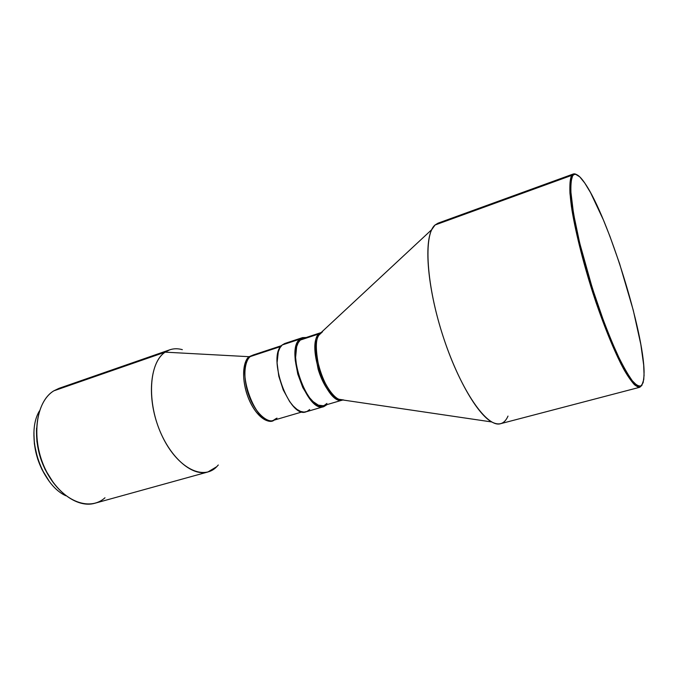 <?xml version="1.0" encoding="UTF-8"?>
<svg xmlns="http://www.w3.org/2000/svg" width="678" height="678" viewBox="0 0 678 678"><rect width="100%" height="100%" fill="white"/><g stroke="black" fill="none" stroke-linecap="round" stroke-linejoin="round"><path stroke-width="1.02" d="M571.69 175.382L572.63 175.805C575.232 172.356 579.47 175.043 585.334 183.891C608.319 217.587 643.837 331.483 644.092 372.281L643.778 379.527L641.82 385.384C639.659 386.892 636.608 385.519 632.684 381.265C628.294 375.298 623.294 366.552 617.692 355.035C611.853 342.093 605.929 327.347 599.903 310.795C590.809 284.472 583.385 258.937 577.614 234.19C574.376 218.952 572.19 205.917 571.062 195.078C570.562 185.806 571.088 179.382 572.63 175.805L571.69 175.382L573.308 173.992L576.41 174.517C574.419 173.382 572.842 173.67 571.69 175.382L435.056 224.994L571.69 175.382C570.19 178.746 569.613 184.696 569.952 193.247L571.842 209.324C575.868 234.241 584.809 268.912 595.903 302.108C604.564 327.135 612.954 347.822 621.099 364.179C626.158 373.62 630.599 380.46 634.413 384.689C637.778 387.375 640.337 387.502 642.066 385.062L639.812 387.257C636.295 387.536 630.879 381.646 623.997 369.637C614.531 352.246 602.979 323.923 592.691 292.371C582.58 260.657 574.783 228.935 571.393 206.315C569.257 190.238 569.435 179.712 571.69 175.382M573.308 173.992L438.03 223.164L435.056 224.994C423.275 234.546 426.174 285.616 443.734 338.339C461.159 391.13 487.287 428.123 500.567 423.699L639.812 387.257M322.508 331.788L318.999 335.068C315.524 339.153 315.456 349.602 318.779 366.408C323.118 383.206 333.034 397.223 339.025 399.291L343.78 399.995L339.025 399.291C324.364 394.257 309.795 347.543 318.999 335.068L322.508 331.788M508 416.097C504.593 423.903 499.169 425.86 491.72 421.953L342.771 399.978C327.457 406.944 305.117 344.119 319.363 333.771L321.041 332.635L319.363 333.771L300.303 340.059L319.363 333.771C314.355 336.102 313.939 347.865 318.109 369.078C324.525 390.926 337.39 402.452 342.212 400.113M340.297 399.478L339.754 399.639L340.297 399.478M321.686 332.373L321.033 332.678M321.118 332.567L302.71 338.644L300.303 340.059L298.184 342.797L296.65 346.704L295.6 357.433L296.676 367.179L298.244 374.002L301.718 384.002L304.651 390.113L309.634 397.8L313.16 401.647L318.372 405.156L323.092 405.732M323.872 406.605L327.076 404.588L323.364 406.732L318.507 406.147L313.143 402.546L309.515 398.579L302.812 387.596L297.769 374.061L295.235 360.221L295.049 353.916L296.142 345.95L297.727 341.924L299.905 339.119L302.371 337.669L306.159 337.508L302.591 337.602L299.905 339.119L282.243 344.949L299.905 339.119C284.65 349.865 307.541 413.919 323.872 406.605L306.1 411.809C289.26 419.241 266.488 355.814 282.243 344.949L279.98 347.772L278.311 351.789L277.073 362.789L278.802 376.239L283.243 389.943L289.667 401.613L293.286 406.08L296.981 409.385L300.608 411.41L304.007 412.105L307.058 411.453L309.66 409.52M284.794 343.483L282.243 344.949L284.802 343.483L302.371 337.669M281.531 345.636L252.996 355.06L250.368 356.535L280.828 346.483L250.368 356.535C246.546 359.018 241.732 371.154 247.767 392.198C254.436 413.707 268.208 423.301 273.353 420.36L276.997 418.106M274.039 420.165C269.759 424.242 256.004 418.521 247.572 395.893C239.944 373.341 244.995 359.086 249.114 356.696L253.665 354.84L249.114 356.696L165.144 352.153L249.114 356.696C242.199 362.171 241.673 381.214 248.334 397.918C254.911 414.682 266.827 424.631 274.039 420.165M182.331 349.653C176.009 347.907 170.28 348.738 165.144 352.153C148.914 362.518 146.49 402.435 161.635 434.937C176.551 467.6 203.01 481.219 216.74 466.693L218.299 464.981M165.144 352.153L169.746 349.814L59.02 388.333L53.825 390.833L165.144 352.153L53.825 390.833C37.324 400.749 31.383 432.674 42.104 461.532C52.655 490.465 76.877 508.602 94.861 503.254L207.849 471.998C191.849 476.837 168.907 456.701 157.889 425.75C146.711 394.867 150.626 361.628 165.144 352.153M33.934 433.649L34.375 443.861L37.824 459.413L41.841 469.269L49.113 481.1C38.604 466.625 33.561 450.446 33.976 432.564M65.927 495.788C40.553 484.507 24.993 434.623 39.46 410.919C24.993 434.623 40.553 484.507 65.927 495.788M36.443 430.632L36.934 441.734L40.697 458.642L45.053 469.362L53.74 483.253C41.528 466.913 35.798 448.548 36.561 428.157M104.988 497.771C88.979 512.28 60.495 500.474 45.757 470.1C30.764 439.895 35.4 401.698 53.825 390.833M216.74 466.693L207.849 471.998M252.996 355.06L250.368 356.535C234.207 367.332 256.123 427.784 273.353 420.36L276.099 418.538M286.557 343.136L285.014 343.415M324.482 405.274L326.923 403.418M304.363 338.33L302.905 338.585M302.719 338.644L300.303 340.059C285.506 350.534 307.736 412.707 323.601 405.605L342.297 400.113M491.72 421.953C477.032 414.021 455.599 376.671 441.7 332.034C427.759 287.413 424.165 244.504 431.75 229.63L435.056 224.994M572.63 175.805L573.969 174.534L575.622 174.305L579.758 176.848L584.817 183.119L590.597 192.713L603.386 219.918L609.988 236.503L619.573 263.623L633.303 310.388L640.812 344.39L643.685 365.044L644.075 375.493L643.142 382.689L640.846 386.18L639.193 386.426L637.21 385.613L632.294 380.773L626.243 371.629L619.277 358.374L611.683 341.458L603.818 321.567L592.36 288.243L579.715 243.173L573.537 213.756L570.825 191.484L570.986 181.535L572.63 175.805M320.931 332.737L431.75 229.63M302.193 411.893L273.353 420.36"/></g></svg>
